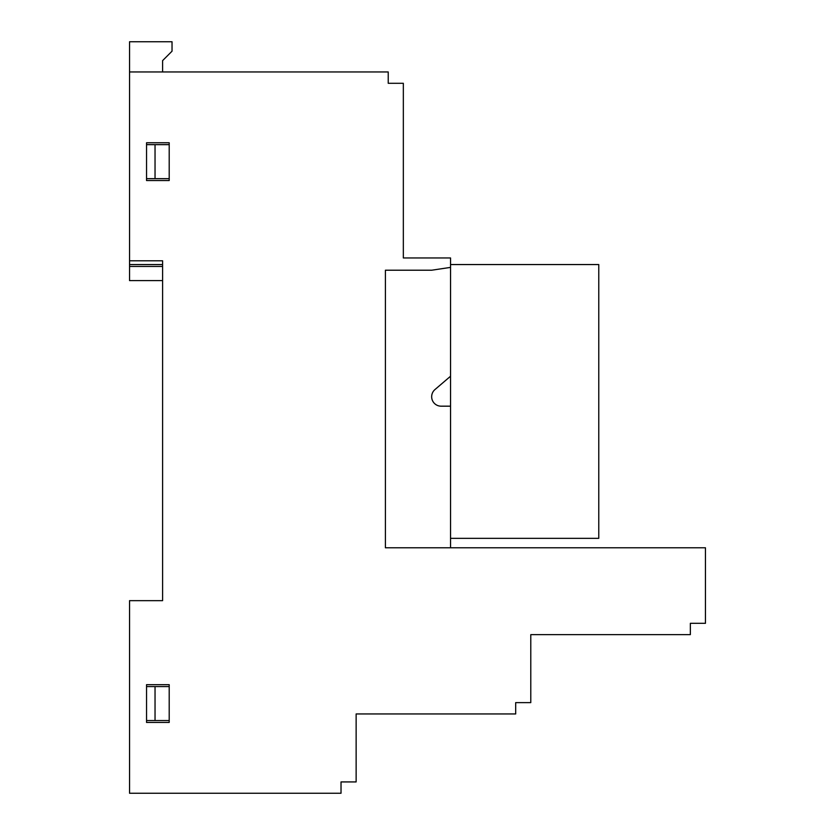 <?xml version="1.0" encoding="UTF-8"?>
<svg xmlns="http://www.w3.org/2000/svg" width="835" height="835" viewBox="0 0 835 835"><rect width="100%" height="100%" fill="white"/><g stroke="black" fill="none" stroke-linecap="round" stroke-linejoin="round"><path stroke-width="1.25" d="M450.545 267.388L450.545 257.952L403.336 257.952L403.336 83.291L388.233 83.291L388.233 71.956L129.55 71.956L129.55 260.781L162.595 260.781L162.595 600.657L129.55 600.657L129.55 793.25L341.024 793.25L341.024 781.925L356.138 781.925L356.138 713.946L515.686 713.946L515.686 702.621L530.789 702.621L530.789 634.642L690.347 634.642L690.347 623.317L705.45 623.317L705.45 547.781L385.405 547.781L385.405 270.216L431.664 270.216L450.545 267.388L450.545 376.23L434.962 389.559A9.446 9.446 0 0 0 441.099 406.175L450.545 406.175L450.545 376.23M162.595 280.602L129.55 280.602L129.55 260.781M450.545 264.559L598.768 264.559L598.768 538.345L450.545 538.345M450.545 406.175L450.545 547.781M169.202 180.527L169.202 142.764L146.542 142.764L146.542 180.527L169.202 180.527M169.202 722.442L169.202 684.679L146.542 684.679L146.542 722.442L169.202 722.442M129.55 266.448L162.595 266.448L162.595 264.559L129.55 264.559M129.55 71.956L129.55 41.75L172.031 41.75L172.031 51.196L162.595 60.631L162.595 71.956M146.542 178.648L169.202 178.648M155.039 178.648L155.039 144.653L169.202 144.653M146.542 144.653L155.039 144.653M146.542 720.553L169.202 720.553M146.542 686.568L169.202 686.568M155.039 720.553L155.039 686.568"/></g></svg>
